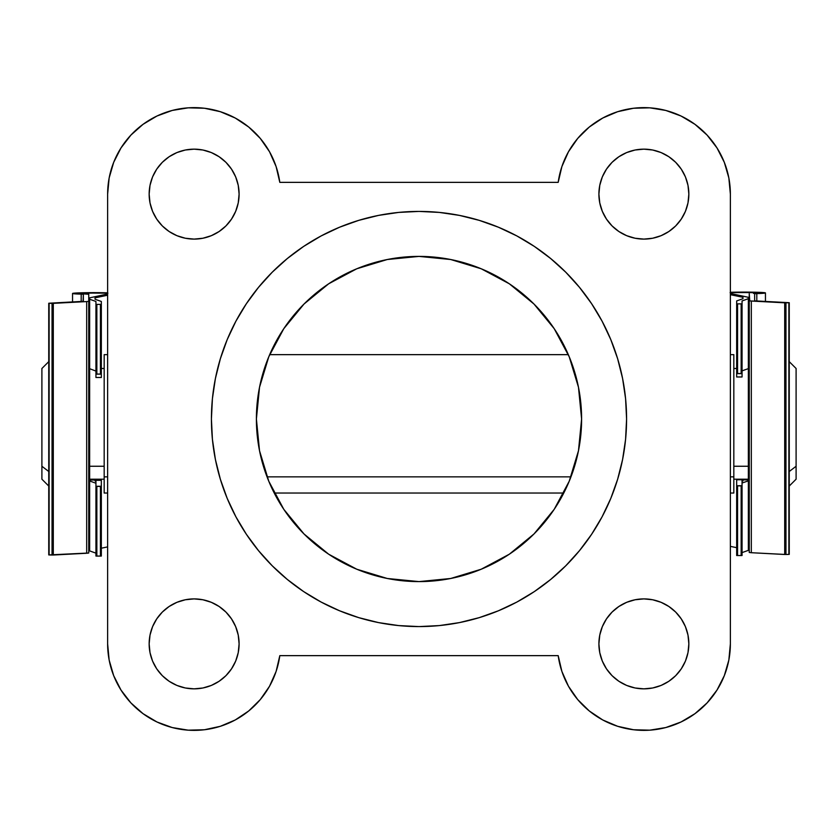 <?xml version="1.0" encoding="UTF-8"?>
<svg xmlns="http://www.w3.org/2000/svg" width="838" height="838" viewBox="0 0 838 838"><rect width="100%" height="100%" fill="white"/><g stroke="black" fill="none" stroke-linecap="round" stroke-linejoin="round"><path stroke-width="1.26" d="M150.012 635.099L149.154 643.877A44.98 44.98 0 0 1 194.123 598.898A44.98 44.98 0 0 1 239.102 643.877A44.98 44.98 0 0 1 194.123 688.846A44.98 44.98 0 0 1 149.154 643.877L150.012 652.655L152.568 661.088L156.727 668.86L162.321 675.679L169.14 681.273L176.912 685.432L185.345 687.988L194.123 688.846L202.901 687.988L211.333 685.432L219.106 681.273L225.925 675.679L231.518 668.86L235.677 661.088L238.233 652.655L239.102 643.877L238.233 635.099L235.677 626.667L231.518 618.894L225.925 612.075L219.106 606.482L211.333 602.323L202.901 599.767L194.123 598.898L185.345 599.767L176.912 602.323L169.14 606.482L162.321 612.075L156.727 618.894L152.568 626.667L150.012 635.099L149.154 643.877L150.012 652.655L152.568 661.088L156.727 668.86M152.568 176.912L150.012 185.345L149.154 194.123A44.98 44.98 0 0 1 194.123 149.154A44.98 44.98 0 0 1 239.102 194.123A44.98 44.98 0 0 1 194.123 239.102A44.98 44.98 0 0 1 149.154 194.123L150.012 202.901L152.568 211.333L156.727 219.106L162.321 225.925L169.14 231.518L176.912 235.677L185.345 238.233L194.123 239.102L202.901 238.233L211.333 235.677L219.106 231.518L225.925 225.925L231.518 219.106L235.677 211.333L238.233 202.901L239.102 194.123L238.233 185.345L235.677 176.912L231.518 169.14L225.925 162.321L219.106 156.727L211.333 152.568L202.901 150.012L194.123 149.154L185.345 150.012L176.912 152.568L169.14 156.727L162.321 162.321L156.727 169.14L152.568 176.912L150.012 185.345L149.154 194.123L150.012 202.901M685.432 661.088L687.988 652.655L688.846 643.877A44.98 44.98 0 0 1 643.877 688.846A44.98 44.98 0 0 1 598.898 643.877L599.767 652.655L602.323 661.088L606.482 668.86L612.075 675.679L618.894 681.273L626.667 685.432L635.099 687.988L643.877 688.846L652.655 687.988L661.088 685.432L668.86 681.273L675.679 675.679L681.273 668.86L685.432 661.088L687.988 652.655L688.846 643.877L687.988 635.099L685.432 626.667L681.273 618.894L675.679 612.075L668.86 606.482L661.088 602.323L652.655 599.767L643.877 598.898L635.099 599.767L626.667 602.323L618.894 606.482L612.075 612.075L606.482 618.894L602.323 626.667L599.767 635.099L598.898 643.877A44.98 44.98 0 0 1 643.877 598.898A44.98 44.98 0 0 1 688.846 643.877L687.988 635.099M687.988 202.901L688.846 194.123A44.98 44.98 0 0 1 643.877 239.102A44.98 44.98 0 0 1 598.898 194.123L599.767 202.901L602.323 211.333L606.482 219.106L612.075 225.925L618.894 231.518L626.667 235.677L635.099 238.233L643.877 239.102L652.655 238.233L661.088 235.677L668.86 231.518L675.679 225.925L681.273 219.106L685.432 211.333L687.988 202.901L688.846 194.123L687.988 185.345L685.432 176.912L681.273 169.14L675.679 162.321L668.86 156.727L661.088 152.568L652.655 150.012L643.877 149.154L635.099 150.012L626.667 152.568L618.894 156.727L612.075 162.321L606.482 169.14L602.323 176.912L599.767 185.345L598.898 194.123A44.98 44.98 0 0 1 643.877 149.154A44.98 44.98 0 0 1 688.846 194.123L687.988 185.345L685.432 176.912L681.273 169.14M626.583 419A207.583 207.583 0 0 1 419 626.583A207.583 207.583 0 0 1 211.417 419L212.423 439.342L215.408 459.496L220.363 479.252L227.224 498.432L235.928 516.847L246.403 534.319L258.544 550.681L272.224 565.776L287.319 579.456L303.681 591.597L321.153 602.072L339.568 610.776L358.748 617.637L378.504 622.592L398.658 625.577L419 626.583L439.342 625.577L459.496 622.592L479.252 617.637L498.432 610.776L516.847 602.072L534.319 591.597L550.681 579.456L565.776 565.776L579.456 550.681L591.597 534.319L602.072 516.847L610.776 498.432L617.637 479.252L622.592 459.496L625.577 439.342L626.583 419L625.577 398.658L622.592 378.504L617.637 358.748L610.776 339.568L602.072 321.153L591.597 303.681L579.456 287.319L565.776 272.224L550.681 258.544L534.319 246.403L516.847 235.928L498.432 227.224L479.252 220.363L459.496 215.408L439.342 212.423L419 211.417L398.658 212.423L378.504 215.408L358.748 220.363L339.568 227.224L321.153 235.928L303.681 246.403L287.319 258.544L272.224 272.224L258.544 287.319L246.403 303.681L235.928 321.153L227.224 339.568L220.363 358.748L215.408 378.504L212.423 398.658L211.417 419A207.583 207.583 0 0 1 419 211.417A207.583 207.583 0 0 1 626.583 419M509.336 283.799L481.222 268.778L509.336 283.799L533.974 304.026L554.201 328.664L569.222 356.779L578.482 387.282L581.603 419A162.603 162.603 0 0 1 419 581.603A162.603 162.603 0 0 1 256.397 419A162.603 162.603 0 0 1 419 256.397A162.603 162.603 0 0 1 581.603 419L578.482 450.718L569.222 481.222L554.201 509.336L533.974 533.974L509.336 554.201L481.222 569.222L450.718 578.482L481.222 569.222M730.369 643.877L730.369 194.123L730.369 643.877L728.851 660.03L724.336 675.606L716.993 690.072L707.083 702.914L694.953 713.672L681.022 721.989L665.781 727.552L649.775 730.17L633.559 729.751L617.7 726.316L602.773 719.978L589.282 710.959L577.717 699.583L568.478 686.259L561.889 671.427L558.192 655.641L279.808 655.641L276.111 671.427L269.522 686.259L260.283 699.583L248.718 710.959L235.227 719.978L220.3 726.316L204.441 729.751L188.225 730.17L172.219 727.552L156.978 721.989L143.047 713.672L130.917 702.914L121.007 690.072L113.664 675.606L109.15 660.03L107.631 643.877L107.631 194.123L109.15 177.97L113.664 162.394L121.007 147.928L130.917 135.086L143.047 124.328L156.978 116.011L172.219 110.448L188.225 107.83L204.441 108.249L220.3 111.684L235.227 118.022L248.718 127.041L260.283 138.417L269.522 151.741L276.111 166.573L279.808 182.359L558.192 182.359L561.889 166.573L568.478 151.741L577.717 138.417L589.282 127.041L602.773 118.022L617.7 111.684L633.559 108.249L649.775 107.83L665.781 110.448L681.022 116.011L694.953 124.328L707.083 135.086L716.993 147.928L724.336 162.394L728.851 177.97L730.369 194.123A86.492 86.492 0 0 0 649.775 107.83A86.492 86.492 0 0 0 558.192 182.359L279.808 182.359A86.492 86.492 0 0 0 188.225 107.83A86.492 86.492 0 0 0 107.631 194.123L107.631 643.877A86.492 86.492 0 0 0 188.225 730.17A86.492 86.492 0 0 0 279.808 655.641L558.192 655.641A86.492 86.492 0 0 0 649.775 730.17A86.492 86.492 0 0 0 730.369 643.877M276.111 671.427L269.522 686.259L260.283 699.583M248.718 710.959L235.227 719.978L220.3 726.316L204.441 729.751M143.047 713.672L130.917 702.914M121.007 690.072L113.664 675.606M130.917 135.086L143.047 124.328L156.978 116.011M172.219 110.448L188.225 107.83M204.441 108.249L220.3 111.684M561.889 166.573L568.478 151.741L577.717 138.417M589.282 127.041L602.773 118.022L617.7 111.684L633.559 108.249M694.953 124.328L707.083 135.086M716.993 147.928L724.336 162.394M707.083 702.914L694.953 713.672L681.022 721.989M665.781 727.552L649.775 730.17M633.559 729.751L617.7 726.316M387.282 259.518L356.779 268.778L387.282 259.518L419 256.397L450.718 259.518L481.222 268.778M328.664 554.201L356.779 569.222L328.664 554.201L304.026 533.974L283.799 509.336L268.778 481.222L259.518 450.718L256.397 419L259.518 387.282L268.778 356.779L283.799 328.664L304.026 304.026L328.664 283.799L356.779 268.778M675.679 162.321L668.86 156.727M661.088 152.568L652.655 150.012L643.877 149.154M635.099 150.012L626.667 152.568M618.894 156.727L612.075 162.321M602.323 211.333L606.482 219.106L612.075 225.925L618.894 231.518L626.667 235.677L635.099 238.233L643.877 239.102L652.655 238.233L661.088 235.677L668.86 231.518L675.679 225.925M685.432 626.667L681.273 618.894L675.679 612.075L668.86 606.482L661.088 602.323L652.655 599.767L643.877 598.898L635.099 599.767L626.667 602.323L618.894 606.482L612.075 612.075M599.767 652.655L602.323 661.088L606.482 668.86M612.075 675.679L618.894 681.273M643.877 688.846L652.655 687.988L661.088 685.432M668.86 681.273L675.679 675.679M238.233 185.345L235.677 176.912L231.518 169.14M225.925 162.321L219.106 156.727M194.123 149.154L185.345 150.012L176.912 152.568M169.14 156.727L162.321 162.321M152.568 211.333L156.727 219.106L162.321 225.925L169.14 231.518L176.912 235.677L185.345 238.233L194.123 239.102L202.901 238.233L211.333 235.677L219.106 231.518L225.925 225.925M235.677 626.667L231.518 618.894L225.925 612.075L219.106 606.482L211.333 602.323L202.901 599.767L194.123 598.898L185.345 599.767L176.912 602.323L169.14 606.482L162.321 612.075M162.321 675.679L169.14 681.273M176.912 685.432L185.345 687.988L194.123 688.846M202.901 687.988L211.333 685.432M219.106 681.273L225.925 675.679M516.847 235.928L498.432 227.224M235.928 321.153L227.224 339.568M321.153 602.072L339.568 610.776M602.072 516.847L610.776 498.432M450.718 578.482L419 581.603L387.282 578.482L356.779 569.222M48.751 361.639L41.9 368.49L41.9 466.253L48.751 471.511L41.9 466.253L41.9 368.699M796.1 368.814L796.1 466.253L789.249 471.511L796.1 466.253L796.1 368.49L789.249 361.639M749.256 354.652L748.355 354.652L748.355 476.853L749.256 476.853L748.355 476.853L748.355 357.417M733.826 466.253L748.355 466.253L733.826 466.253M730.369 493.037L733.826 493.037L733.826 476.853L730.369 476.853L733.826 476.853L733.826 354.652L730.369 354.652M107.631 354.652L104.174 354.652L104.174 476.853L107.631 476.853L104.174 476.853L104.174 354.914M267.039 476.853L570.961 476.853L267.039 476.853M89.645 466.253L104.174 466.253L89.645 466.253M88.744 493.037L89.645 493.037L89.645 476.853L88.744 476.853L89.645 476.853L89.645 354.652L88.744 354.652M41.9 478.99L41.9 466.253L41.9 479.2L48.751 486.05M89.645 357.417L89.645 489.842M104.174 492.775L104.174 476.853L104.174 493.037L107.631 493.037M733.826 355.061L733.826 492.629M748.355 489.842L748.355 476.853L748.355 493.037L749.256 493.037M789.249 486.05L796.1 479.2L796.1 466.253L796.1 478.865M95.04 480.017L89.645 480.017L95.04 480.017L95.04 479.2L95.04 480.97L95.04 480.017M83.35 294.306L83.35 301.334L48.929 303.23L83.077 301.408L83.35 294.306L81.192 294.138L83.35 294.306M81.192 301.523L81.192 294.138A21.589 0.828 180 0 1 72.55 293.468A21.589 0.828 180 0 1 84.795 292.724A21.589 0.828 180 0 1 107.631 292.829L72.644 293.394L81.192 294.138L81.192 301.523M107.903 293.174L83.873 293.017L78.479 293.415L84.533 293.949A15.744 0.608 180 0 1 78.395 293.468A15.744 0.608 180 0 1 89.938 292.891A15.744 0.608 180 0 1 107.631 293.164M89.645 544.564A15.744 0.608 0 0 0 88.744 544.574L89.645 544.564M84.533 293.949L88.744 294.274L88.744 301.334L88.744 294.274L84.533 293.949M88.744 553.017L88.744 301.334L86.681 301.586L86.681 553.258L88.744 553.017L88.744 301.334L86.681 301.586L86.681 553.258L53.297 555.018L53.297 303.346L86.681 301.586L52.04 303.356L52.04 555.028L53.297 555.018L53.297 303.346L52.04 303.356L52.04 555.028L49.128 554.945L49.128 303.272L52.04 303.356L48.782 303.241L48.772 554.924L88.744 553.017M107.631 546.9L101.335 548.209L107.631 546.9M95.04 297.846L107.631 295.227L95.04 297.846L95.04 299.229L95.04 297.846M107.631 294.002L89.645 297.846L89.645 299.229L95.941 301.471L95.941 374.157L96.841 374.073L96.841 304.414L100.434 304.414L100.434 374.073L101.335 374.157L101.335 301.471L95.04 299.229L101.335 301.471L101.335 304.383L100.434 304.414L100.434 374.073L96.841 374.073L96.841 304.414L95.941 304.383L95.941 377.509L101.335 377.488L101.335 304.383L95.941 304.383L95.941 301.471L89.645 299.229L89.645 368.71L89.645 297.846L107.631 294.002M95.941 481.295L95.04 480.97L95.941 481.295M101.335 556.055L101.335 480.321L95.941 480.321L95.941 556.055L96.841 556.086L96.841 486.428L100.434 486.428L100.434 556.086L101.335 556.055L101.335 486.27L100.434 486.428L100.434 556.086L96.841 556.086L96.841 486.428L95.941 486.27L95.941 556.055L101.335 556.055M95.941 553.153L89.645 550.901L89.645 480.97L95.941 483.222L89.645 480.97L89.645 550.901L95.941 553.153M95.941 371.077L89.645 368.71L95.941 371.077M101.335 377.488L95.941 377.488L95.941 374.157L101.335 374.157L101.335 377.488M101.335 486.27L101.335 480.258L95.941 480.321L95.941 486.27L101.335 486.27M754.65 300.8L754.65 293.761L756.808 293.593L756.808 300.978L756.808 293.593L765.356 292.86L730.369 292.284A21.589 0.828 180 0 1 753.205 292.179A21.589 0.828 180 0 1 765.45 292.933A21.589 0.828 180 0 1 756.808 293.593L754.65 293.761L754.65 300.8L755.687 300.915L754.65 300.8M749.256 544.04A15.744 0.608 0 0 0 748.355 544.03L749.256 544.04M730.369 292.619A15.744 0.608 180 0 1 748.062 292.347A15.744 0.608 180 0 1 759.605 292.933A15.744 0.608 180 0 1 753.467 293.405L759.417 293.028L754.127 292.472L730.097 292.64M749.256 293.74L749.256 552.472L751.319 552.713L751.319 301.041L749.256 300.8L749.256 552.472L751.319 552.713L751.319 301.041L784.703 302.811L784.703 554.484L751.319 552.713L785.96 554.494L785.96 302.811L784.703 302.811L784.703 554.484L785.96 554.494L785.96 302.811L788.872 302.728L788.872 554.41L785.96 554.494L789.113 554.4L789.228 302.707L749.79 300.926L749.256 293.74M730.369 294.683L742.96 297.301L742.96 298.684L736.665 300.936L736.665 376.953L742.059 376.953L742.059 303.838L741.159 303.869L741.159 373.528L737.566 373.528L737.566 303.869L736.665 303.838L736.665 373.622L737.566 373.528L737.566 303.869L741.159 303.869L741.159 373.528L742.059 373.622L742.059 300.936L748.355 298.684L748.355 368.615L742.059 370.867L748.355 368.615L748.355 297.301L730.369 293.468L748.355 297.301L748.355 298.684L742.059 300.936L742.059 303.838L736.728 303.848L736.665 300.936L742.96 298.684L742.96 297.301L730.369 294.683M736.665 547.675L730.369 546.366L736.665 547.675M742.96 479.902L742.96 480.876L742.059 481.18L742.96 480.876L742.96 479.2L742.96 479.902L748.355 479.902L742.96 479.902M736.665 485.726L736.665 555.51L737.566 555.542L737.566 485.883L736.665 485.726L736.927 555.542L737.566 555.542L737.566 485.883L741.159 485.883L741.159 555.542L737.566 555.542L742.059 555.51L742.059 485.726L741.159 485.883L741.159 555.542L741.798 555.542L742.059 479.724L736.665 479.786L736.665 485.726L742.059 485.726L742.059 479.786L736.665 479.724L736.665 485.726M748.355 480.876L748.355 550.356L742.059 552.609L748.355 550.356L748.355 480.876L742.059 483.002L748.355 480.876M789.071 302.686L755.687 300.915L789.071 302.686M736.665 373.622L736.665 376.974L742.059 376.953L742.059 373.622L736.665 373.622M736.665 368.49L733.826 368.49M568.332 354.652L269.668 354.652M104.174 368.49L101.335 368.49M104.174 479.2L89.645 479.2M563.775 493.037L274.225 493.037M748.355 479.2L733.826 479.2M72.55 293.468L72.55 301.973M48.751 554.924L48.751 303.251M95.941 377.509L101.335 377.509M95.941 480.258L101.335 480.258M765.45 292.933L765.45 301.439M789.249 302.707L789.249 554.379M742.059 479.724L736.665 479.724M742.059 376.974L736.665 376.974"/></g></svg>
